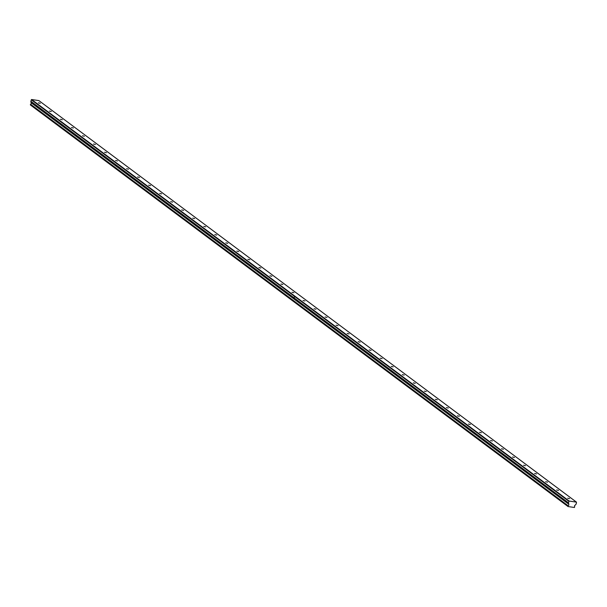 <?xml version="1.0" encoding="UTF-8"?>
<svg xmlns="http://www.w3.org/2000/svg" width="607" height="607" viewBox="0 0 607 607"><rect width="100%" height="100%" fill="white"/><g stroke="black" fill="none" stroke-linecap="round" stroke-linejoin="round"><path stroke-width="0.91" d="M40.29 103.281L38.355 102.833L40.29 103.281M569.609 498.635L567.674 498.195L569.609 498.635M558.584 490.395L556.649 489.955L558.584 490.395M547.56 482.163L545.617 481.723L547.56 482.163M536.527 473.923L534.592 473.483L536.527 473.923M525.503 465.69L523.568 465.243L525.503 465.69M514.47 457.45L512.536 457.01L514.47 457.45M503.446 449.218L501.511 448.77L503.446 449.218M492.421 440.978L490.479 440.538L492.421 440.978M481.389 432.745L479.454 432.298L481.389 432.745M470.364 424.505L468.429 424.065L470.364 424.505M459.34 416.273L457.397 415.825L459.34 416.273M448.307 408.033L446.373 407.593L448.307 408.033M437.283 399.793L435.34 399.353L437.283 399.793M426.251 391.561L424.316 391.12L426.251 391.561M415.226 383.32L413.291 382.88L415.226 383.32M404.201 375.088L402.259 374.64L404.201 375.088M393.169 366.848L391.234 366.408L393.169 366.848M382.144 358.616L380.21 358.168L382.144 358.616M371.112 350.376L369.177 349.935L371.112 350.376M360.088 342.143L358.153 341.695L360.088 342.143M349.063 333.903L347.121 333.463L349.063 333.903M338.031 325.671L336.096 325.223L338.031 325.671M327.006 317.431L325.071 316.991L327.006 317.431M315.974 309.191L314.039 308.751L315.974 309.191M304.949 300.958L303.014 300.511L304.949 300.958M293.925 292.718L291.982 292.278L293.925 292.718M282.892 284.486L280.958 284.038L282.892 284.486M271.868 276.246L269.933 275.806L271.868 276.246M260.843 268.013L258.901 267.566L260.843 268.013M249.811 259.773L247.876 259.333L249.811 259.773M238.786 251.541L236.851 251.093L238.786 251.541M227.754 243.301L225.819 242.861L227.754 243.301M216.729 235.068L214.795 234.621L216.729 235.068M205.705 226.828L203.762 226.388L205.705 226.828M194.672 218.588L192.738 218.148L194.672 218.588M183.648 210.356L181.713 209.908L183.648 210.356M172.616 202.116L170.681 201.676L172.616 202.116M161.591 193.883L159.656 193.436L161.591 193.883M150.566 185.643L148.624 185.203L150.566 185.643M139.534 177.411L137.599 176.963L139.534 177.411M128.509 169.171L126.575 168.731L128.509 169.171M117.485 160.938L115.542 160.491L117.485 160.938M106.453 152.698L104.518 152.258L106.453 152.698M95.428 144.466L93.493 144.018L95.428 144.466M84.396 136.226L82.461 135.786L84.396 136.226M73.371 127.986L71.436 127.546L73.371 127.986M62.346 119.754L60.404 119.306L62.346 119.754M51.314 111.513L49.379 111.073L51.314 111.513M568.046 506.542L30.456 105.003L30.502 104.313L568.091 505.851L568.046 506.542L574.389 507.49L574.73 506.769A0.979 0.812 -53.2 0 1 575.201 505.168L576.21 503.947L576.475 502.133L569.199 501.041L31.602 99.51L38.878 100.603L576.475 502.133M569.199 501.041L568.41 502.771L568.615 504.098L31.04 102.644A0.979 0.812 -53.2 0 1 30.562 104.245L30.502 104.313M31.018 102.568L30.82 101.24L31.602 99.51M568.858 501.283L31.261 99.753M31.04 102.644L568.615 504.098M568.63 504.182A0.979 0.812 -53.2 0 1 568.152 505.775L30.562 104.245M294.516 296.383L294.076 297.87L30.82 101.24M568.41 502.771L294.129 297.908L294.57 296.421M30.35 104.814L567.947 506.344M568.797 503.484L31.2 101.953"/></g></svg>
